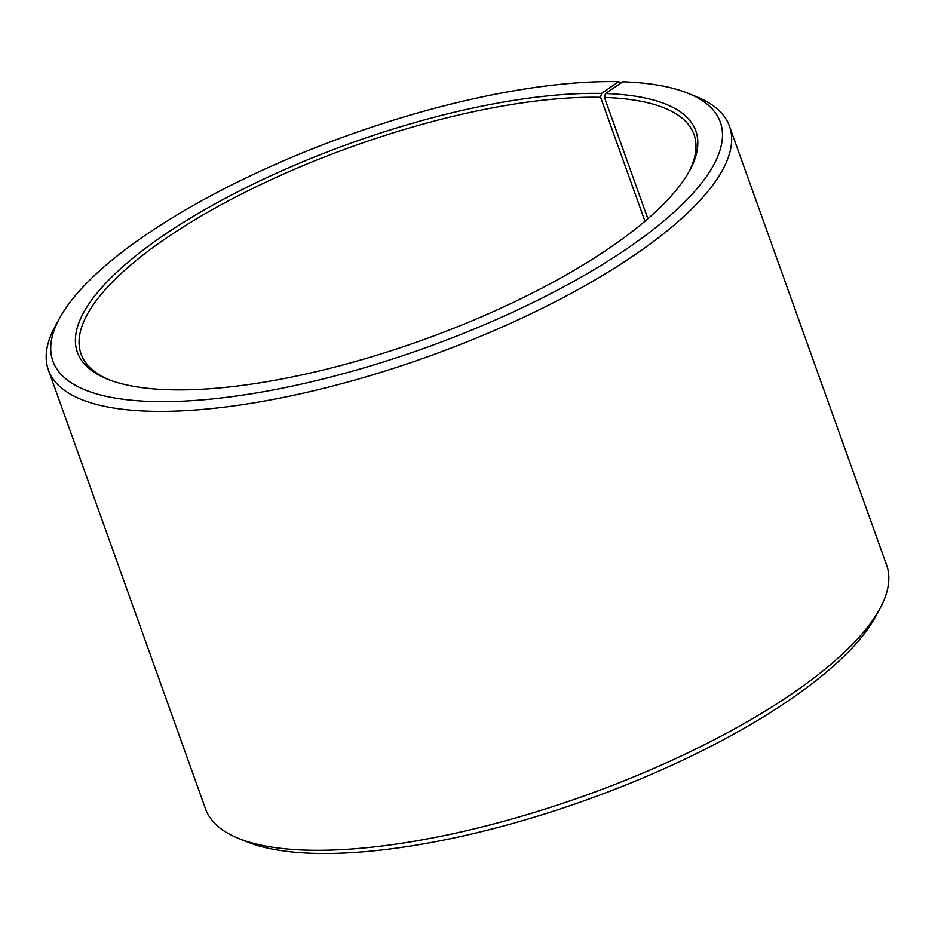 <?xml version="1.0" encoding="UTF-8"?>
<svg xmlns="http://www.w3.org/2000/svg" width="935" height="935" viewBox="0 0 935 935"><rect width="100%" height="100%" fill="white"/><g stroke="black" fill="none" stroke-linecap="round" stroke-linejoin="round"><path stroke-width="1.4" d="M109.044 379.762A325.532 103.832 160.3 0 1 81.053 353.956A325.532 103.832 160.3 0 1 250.299 189.653A325.532 103.832 160.3 0 1 600.586 97.334L601.556 93.453L618.608 81.696L621.226 82.888M644.963 221.256L600.586 97.334M647.885 218.743L604.454 97.45L605.459 93.558L622.803 81.812A354.47 113.065 160.3 0 1 688.031 93.301L696.505 96.726A361.705 115.367 160.3 0 1 729.452 126.167L886.614 565.102A361.705 115.367 160.3 0 1 879.835 608.767L875.476 616.784A354.47 113.065 160.3 0 1 641.433 778.586A354.47 113.065 160.3 0 1 312.197 853.304A354.47 113.065 160.3 0 1 246.969 841.816L238.495 838.391A361.705 115.367 160.3 0 1 205.548 808.95L48.386 370.015A361.705 115.367 160.3 0 1 55.165 326.35L59.524 318.332A354.47 113.065 160.3 0 1 290.75 157.723A354.47 113.065 160.3 0 1 618.608 81.696M879.835 608.767A361.705 115.367 160.3 0 1 641.024 773.864A361.705 115.367 160.3 0 1 305.055 850.102A361.705 115.367 160.3 0 1 238.495 838.391M729.452 126.167A361.705 115.367 160.3 0 1 538.712 310.046A361.705 115.367 160.3 0 1 147.905 411.178A361.705 115.367 160.3 0 1 48.386 370.015M688.031 93.301A354.47 113.065 160.3 0 1 582.844 276.176A354.47 113.065 160.3 0 1 150.406 401.454A354.47 113.065 160.3 0 1 59.524 318.332M605.459 93.558A328.419 104.755 160.3 0 1 689.656 170.579A328.419 104.755 160.3 0 1 472.818 320.483A328.419 104.755 160.3 0 1 167.762 389.72A328.419 104.755 160.3 0 1 107.326 379.084A328.419 104.755 160.3 0 1 202.591 210.901A328.419 104.755 160.3 0 1 601.556 93.453M604.454 97.45A325.532 103.832 160.3 0 1 694.015 134.488A325.532 103.832 160.3 0 1 688.756 172.192"/></g></svg>
